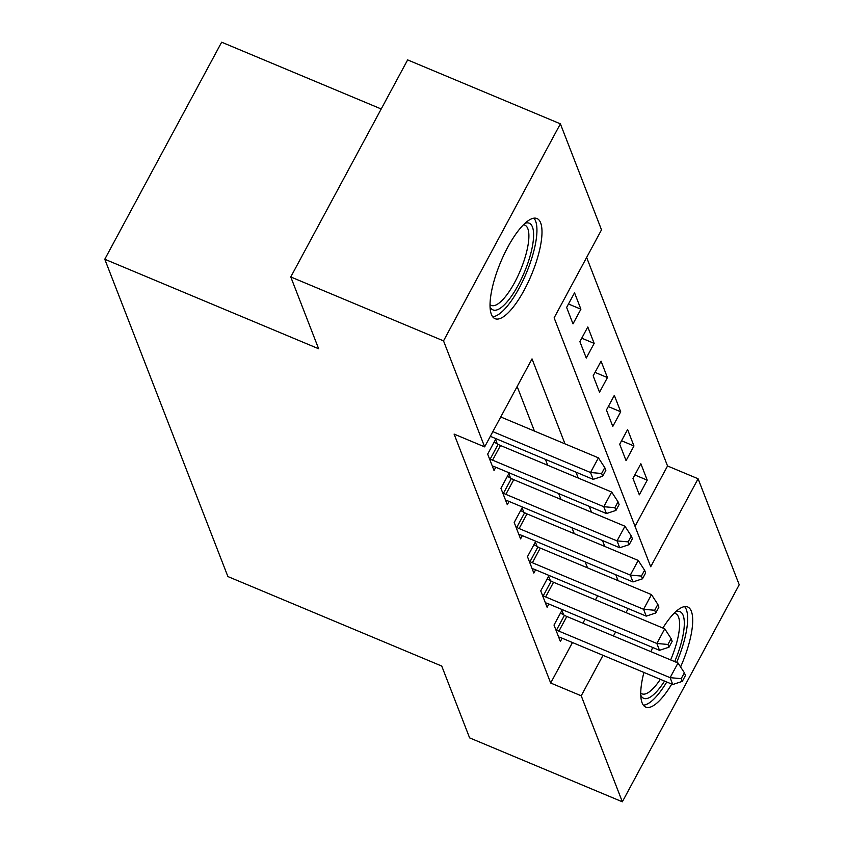 <?xml version="1.0" encoding="UTF-8"?>
<svg xmlns="http://www.w3.org/2000/svg" width="844" height="844" viewBox="0 0 844 844"><rect width="100%" height="100%" fill="white"/><g stroke="black" fill="none" stroke-linecap="round" stroke-linejoin="round"><path stroke-width="1.27" d="M671.75 684.083A54.28 16.658 -67.3 0 1 645.765 707.103A54.28 16.658 -67.3 0 1 642.084 702.788A54.28 16.658 -67.3 0 1 643.919 672.436M650.914 651.663A54.28 16.658 -67.3 0 1 652.697 647.475M662.878 628.031A54.28 16.658 -67.3 0 1 687.681 606.963A54.28 16.658 -67.3 0 1 691.352 611.278A54.28 16.658 -67.3 0 1 680.581 666.96M491.377 314.358A54.28 16.658 -67.3 0 1 504.047 254.55A54.28 16.658 -67.3 0 1 536.974 218.533A54.28 16.658 -67.3 0 1 540.656 222.848A54.28 16.658 -67.3 0 1 527.975 282.656A54.28 16.658 -67.3 0 1 495.059 318.684A54.28 16.658 -67.3 0 1 491.377 314.358M381.214 108.981L221.655 42.2L104.783 259.245L227.901 576.558L441.739 666.064L469.602 737.867L622.344 801.8L581.221 695.804L603.017 655.313M104.783 259.245L318.631 348.751L290.769 276.948L407.641 59.903L560.384 123.836L601.508 229.832L554.128 317.829L650.713 566.746L698.094 478.759L739.217 584.755L622.344 801.8M635.036 526.339L667.541 465.972L586.643 257.452M667.541 465.972L698.094 478.759M566.63 307.448L573.002 323.864L580.904 309.199L574.532 292.784L566.63 307.448M579.902 341.641L586.274 358.056L594.165 343.392L587.793 326.976L579.902 341.641M593.163 375.833L599.535 392.249L607.427 377.584L601.065 361.169L593.163 375.833M606.435 410.026L612.797 426.442L620.699 411.777L614.326 395.361L606.435 410.026M619.696 444.218L626.069 460.634L633.96 445.97L627.598 429.554L619.696 444.218M632.968 478.411L639.33 494.827L647.232 480.162L640.86 463.746L632.968 478.411M564.995 443.86L532.026 358.89L484.646 446.877L454.093 434.09L550.678 683.018L572.475 642.527M582.887 623.188L585.061 619.158M595.474 599.82L597.647 595.79M587.508 567.843L585.219 561.946M574.236 533.651L571.947 527.753M560.975 499.458L558.686 493.561M547.703 465.266L545.414 459.368M534.442 431.073L517.15 386.51M497.295 443.881L495.565 439.439L487.674 454.104L494.035 470.509L495.797 467.238M510.557 478.073L508.837 473.632L500.935 488.296L507.307 504.701L509.069 501.431M523.829 512.266L522.098 507.824L514.207 522.489L520.569 538.894L522.331 535.623M537.09 546.458L535.37 542.017L527.468 556.681L533.841 573.087L535.602 569.816M550.362 580.651L548.632 576.209L540.74 590.874L547.102 607.279L548.864 604.009M563.623 614.843L561.904 610.402L554.002 625.066L560.374 641.472L562.136 638.201M290.769 276.948L443.522 340.881L560.384 123.836M550.678 683.018L581.221 695.804M484.646 446.877L443.522 340.881M618.061 580.63L615.772 574.732M604.789 546.437L602.5 540.54M591.528 512.245L589.239 506.347M578.256 478.052L575.967 472.155M613.44 635.975L615.603 631.945M626.016 612.607L628.189 608.577M634.825 474.961L647.232 480.162M621.553 440.768L633.96 445.97M608.292 406.576L620.699 411.777M595.02 372.383L607.427 377.584M581.759 338.191L594.165 343.392M568.487 303.998L580.904 309.199M492.854 431.643L590.515 472.513L593.174 479.36L490.332 436.316M500.745 416.968L598.417 457.849L590.515 472.513L601.624 473.495L602.69 476.227L605.844 470.361L604.779 467.629L601.624 473.495M604.779 467.629L598.417 457.849M593.174 479.36L602.69 476.227M489.393 458.545L490.227 459.009A6.963 2.015 -151.7 0 0 492.579 460.17L603.787 506.706L606.435 513.553L495.238 467.006A6.963 2.015 -151.7 0 0 493.033 466.247L492.316 466.067M494.13 442.108L498.118 444.345A6.963 2.015 -151.7 0 0 500.481 445.495L611.678 492.041L603.787 506.706L614.886 507.687L615.951 510.42L619.106 504.554L618.051 501.821L614.886 507.687M618.051 501.821L611.678 492.041M606.435 513.553L615.951 510.42M502.665 492.738L503.488 493.202A6.963 2.015 -151.7 0 0 505.851 494.362L617.048 540.899L619.707 547.745L508.499 501.199A6.963 2.015 -151.7 0 0 506.294 500.439L505.577 500.26M507.392 476.301L511.39 478.537A6.963 2.015 -151.7 0 0 513.743 479.687L624.95 526.234L617.048 540.899L628.158 541.88L629.223 544.612L632.378 538.746L631.312 536.014L628.158 541.88M631.312 536.014L624.95 526.234M619.707 547.745L629.223 544.612M515.927 526.93L516.76 527.394A6.963 2.015 -151.7 0 0 519.113 528.555L630.32 575.091L632.968 581.938L521.771 535.391A6.963 2.015 -151.7 0 0 519.566 534.632L518.849 534.452M520.664 510.493L524.651 512.73A6.963 2.015 -151.7 0 0 527.015 513.89L638.212 560.427L630.32 575.091L641.419 576.072L642.484 578.805L645.639 572.939L644.584 570.206L641.419 576.072M644.584 570.206L638.212 560.427M632.968 581.938L642.484 578.805M529.199 561.123L530.021 561.587A6.963 2.015 -151.7 0 0 532.385 562.748L643.582 609.284L646.24 616.131L535.033 569.584A6.963 2.015 -151.7 0 0 532.828 568.824L532.11 568.645M533.925 544.686L537.923 546.923A6.963 2.015 -151.7 0 0 540.276 548.083L651.484 594.619L643.582 609.284L654.691 610.265L655.756 612.997L658.911 607.131L657.845 604.399L654.691 610.265M657.845 604.399L651.484 594.619M646.24 616.131L655.756 612.997M524.957 223.343A46.979 14.422 -67.3 0 1 531.562 250.373A46.979 14.422 -67.3 0 1 506.674 302.352A46.979 14.422 -67.3 0 1 490.047 306.741M490.026 304.6A43.498 13.346 112.7 0 0 491.282 305.401A43.498 13.346 112.7 0 0 503.942 298.417A43.498 13.346 112.7 0 0 525.622 255.605A43.498 13.346 112.7 0 0 524.862 225.158A43.498 13.346 112.7 0 0 523.417 224.831M492.643 316.722A53.932 16.553 112.7 0 0 506.01 307.649A53.932 16.553 112.7 0 0 531.857 258A53.932 16.553 112.7 0 0 533.883 218.185M675.664 611.773A46.979 14.422 -67.3 0 1 683.155 615.392A46.979 14.422 -67.3 0 1 674.683 661.612M664.544 681.066A46.979 14.422 -67.3 0 1 640.754 695.161M640.733 693.029A43.498 13.346 112.7 0 0 641.978 693.831A43.498 13.346 112.7 0 0 660.346 679.314M670.642 659.924A43.498 13.346 112.7 0 0 678.523 617.048A43.498 13.346 112.7 0 0 675.569 613.588A43.498 13.346 112.7 0 0 674.124 613.261M676.656 662.434A53.932 16.553 112.7 0 0 686.309 609.526A53.932 16.553 112.7 0 0 684.589 606.614M643.35 705.141A53.932 16.553 112.7 0 0 666.76 681.994M542.46 595.315L543.293 595.78A6.963 2.015 -151.7 0 0 545.646 596.94L656.854 643.476L659.502 650.323L548.305 603.776A6.963 2.015 -151.7 0 0 546.1 603.017L545.382 602.838M547.186 578.879L551.185 581.115A6.963 2.015 -151.7 0 0 553.548 582.276L664.745 628.812L656.854 643.476L667.952 644.457L669.018 647.19L672.172 641.324L671.117 638.591L667.952 644.457M671.117 638.591L664.745 628.812M659.502 650.323L669.018 647.19M555.732 629.508L556.555 629.972A6.963 2.015 -151.7 0 0 558.918 631.133L670.115 677.669L672.763 684.516L561.566 637.969A6.963 2.015 -151.7 0 0 559.361 637.209L558.644 637.03M560.458 613.071L564.457 615.308A6.963 2.015 -151.7 0 0 566.809 616.468L678.006 663.004L670.115 677.669L681.224 678.65L682.279 681.382L685.444 675.516L684.379 672.784L681.224 678.65M684.379 672.784L678.006 663.004M672.763 684.516L682.279 681.382M490.227 459.009L498.118 444.345M492.579 460.17L500.481 445.495M503.488 493.202L511.39 478.537M505.851 494.362L513.743 479.687M516.76 527.394L524.651 512.73M519.113 528.555L527.015 513.89M530.021 561.587L537.923 546.923M532.385 562.748L540.276 548.083M543.293 595.78L551.185 581.115M545.646 596.94L553.548 582.276M556.555 629.972L564.457 615.308M558.918 631.133L566.809 616.468"/></g></svg>
